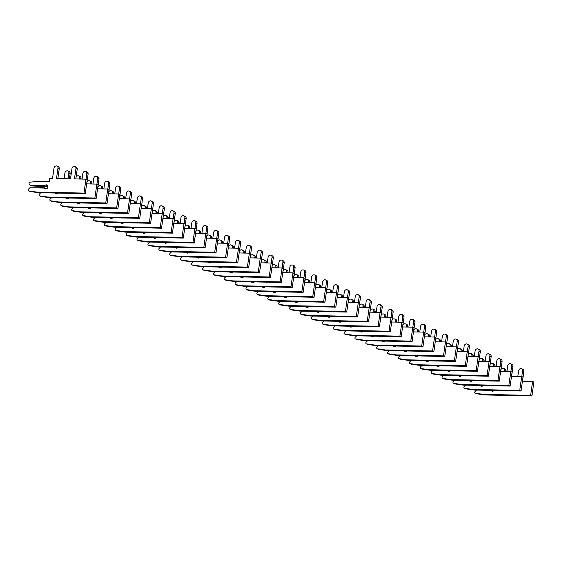 <?xml version="1.0" encoding="UTF-8"?>
<svg xmlns="http://www.w3.org/2000/svg" width="562" height="562" viewBox="0 0 562 562"><rect width="100%" height="100%" fill="white"/><g stroke="black" fill="none" stroke-linecap="round" stroke-linejoin="round"><path stroke-width="0.84" d="M30.236 185.348L29.21 183.915A1.061 0.878 114.4 0 1 30.004 182.172L38.328 181.357L49.287 181.589L49.744 178.393L52.533 178.449L54.001 168.136A2.332 1.925 114.4 0 1 56.938 166.05A2.332 1.925 114.4 0 1 57.956 168.221L56.488 178.533L70.503 178.835L71.971 168.516A2.332 1.925 114.4 0 1 74.915 166.429A2.332 1.925 114.4 0 1 75.926 168.6L74.458 178.92L85.958 179.159L83.977 193.089L36.797 192.092L28.76 190.925A1.061 0.878 114.4 0 1 28.465 189.162L29.891 187.778L44.475 188.087A2.122 1.756 -65.6 0 0 45.227 188.839A2.122 1.756 -65.6 0 0 47.7 187.631A2.122 1.756 -65.6 0 0 46.976 184.968A2.122 1.756 -65.6 0 0 44.819 185.657L30.236 185.348L30.798 185.903L44.777 186.198L44.819 185.657M45.944 188.965A2.122 1.756 -65.6 0 1 45.761 188.67L44.56 187.75L29.891 187.778M47.545 185.425A2.122 1.756 -65.6 0 0 46.105 186.24L44.777 186.198M56.938 166.05L58.223 166.633A2.332 1.925 114.4 0 1 59.242 168.797L57.851 178.561M74.915 166.429L76.2 167.012A2.332 1.925 114.4 0 1 77.212 169.183L75.821 178.948M85.958 179.159L87.243 179.742L85.262 193.672L38.083 192.668L30.046 191.509A1.061 0.878 114.4 0 1 29.674 191.34M30.798 185.903L45.592 186.57M38.083 192.668L36.797 192.092M85.262 193.672L83.977 193.089M40.106 187.652A1.061 0.878 114.4 0 1 40.9 187.104L47.911 186.422M86.653 183.879L96.854 184.097L94.873 198.021L47.693 197.023L39.656 195.864A1.061 0.878 114.4 0 1 39.361 194.094L40.773 192.724M55.378 193.04A2.122 1.756 -65.6 0 0 56.116 193.771A2.122 1.756 -65.6 0 0 58.265 193.096M56.27 193.054L56.657 193.609A2.122 1.756 -65.6 0 0 56.832 193.897M64.089 178.695L64.89 173.068A2.332 1.925 114.4 0 1 67.833 170.981L69.119 171.565A2.332 1.925 114.4 0 1 70.131 173.735L69.407 178.807M82.066 179.081L82.867 173.447A2.332 1.925 114.4 0 1 85.803 171.361L87.089 171.944A2.332 1.925 114.4 0 1 88.108 174.115L86.717 183.879M96.854 184.097L98.139 184.673L96.158 198.604L48.978 197.606L40.935 196.44A1.061 0.878 114.4 0 1 40.569 196.271M85.803 171.361A2.332 1.925 114.4 0 1 86.822 173.532L86.014 179.187M67.833 170.981A2.332 1.925 114.4 0 1 68.845 173.152L68.044 178.779M48.978 197.606L47.693 197.023M96.158 198.604L94.873 198.021M97.549 188.811L107.749 189.029L105.761 202.959L58.589 201.955L50.545 200.796A1.061 0.878 114.4 0 1 50.257 199.025L51.669 197.662M66.267 197.972A2.122 1.756 -65.6 0 0 67.011 198.702A2.122 1.756 -65.6 0 0 69.154 198.035M67.166 197.986L67.552 198.541A2.122 1.756 -65.6 0 0 67.728 198.829M76.088 177.086A2.332 1.925 114.4 0 1 78.729 175.913L80.015 176.496A2.332 1.925 114.4 0 1 81.026 178.667L80.97 179.053M92.955 184.013L93.763 178.379A2.332 1.925 114.4 0 1 96.699 176.299L97.985 176.882A2.332 1.925 114.4 0 1 98.996 179.046L97.612 188.811M107.749 189.029L109.035 189.612L107.047 203.542L59.874 202.538L51.83 201.379A1.061 0.878 114.4 0 1 51.458 201.21M96.699 176.299A2.332 1.925 114.4 0 1 97.711 178.463L96.91 184.118M78.729 175.913A2.332 1.925 114.4 0 1 79.741 178.084L79.607 179.025M59.874 202.538L58.589 201.955M107.047 203.542L105.761 202.959M108.445 193.742L118.638 193.96L116.657 207.891L69.484 206.886L61.441 205.727A1.061 0.878 114.4 0 1 61.153 203.964L62.558 202.594M77.163 202.903A2.122 1.756 -65.6 0 0 77.907 203.641A2.122 1.756 -65.6 0 0 80.05 202.966M78.055 202.917L78.441 203.472A2.122 1.756 -65.6 0 0 78.624 203.767M86.977 182.025A2.332 1.925 114.4 0 1 89.618 180.852L90.904 181.435A2.332 1.925 114.4 0 1 91.922 183.598L91.866 183.992M103.851 188.944L104.651 183.317A2.332 1.925 114.4 0 1 107.595 181.231L108.88 181.814A2.332 1.925 114.4 0 1 109.892 183.985L108.501 193.75M118.638 193.96L119.924 194.543L117.943 208.474L70.77 207.469L62.726 206.31A1.061 0.878 114.4 0 1 62.354 206.142M107.595 181.231A2.332 1.925 114.4 0 1 108.606 183.402L107.806 189.05M89.618 180.852A2.332 1.925 114.4 0 1 90.637 183.015L90.503 183.957M70.77 207.469L69.484 206.886M117.943 208.474L116.657 207.891M119.341 198.681L129.534 198.892L127.553 212.822L80.373 211.825L72.336 210.659A1.061 0.878 114.4 0 1 72.041 208.895L73.453 207.526M88.058 207.842A2.122 1.756 -65.6 0 0 88.803 208.572A2.122 1.756 -65.6 0 0 90.946 207.898M88.951 207.856L89.337 208.411A2.122 1.756 -65.6 0 0 89.52 208.699M97.872 186.956A2.332 1.925 114.4 0 1 100.514 185.783L101.799 186.366A2.332 1.925 114.4 0 1 102.818 188.537L102.762 188.923M114.746 193.876L115.547 188.249A2.332 1.925 114.4 0 1 118.491 186.162L119.776 186.746A2.332 1.925 114.4 0 1 120.788 188.916L119.397 198.681M129.534 198.892L130.82 199.475L128.839 213.405L81.659 212.408L73.622 211.242A1.061 0.878 114.4 0 1 73.25 211.073M118.491 186.162A2.332 1.925 114.4 0 1 119.502 188.333L118.694 193.988M100.514 185.783A2.332 1.925 114.4 0 1 101.532 187.954L101.392 188.895M81.659 212.408L80.373 211.825M128.839 213.405L127.553 212.822M130.229 203.613L140.43 203.83L138.449 217.761L91.269 216.756L83.232 215.597A1.061 0.878 114.4 0 1 82.937 213.827L84.349 212.464M98.954 212.773A2.122 1.756 -65.6 0 0 99.692 213.504A2.122 1.756 -65.6 0 0 101.841 212.836M99.846 212.787L100.233 213.342A2.122 1.756 -65.6 0 0 100.408 213.63M108.768 191.888A2.332 1.925 114.4 0 1 111.409 190.715L112.695 191.298A2.332 1.925 114.4 0 1 113.707 193.468L113.65 193.855M125.642 198.815L126.443 193.18A2.332 1.925 114.4 0 1 129.379 191.101L130.665 191.684A2.332 1.925 114.4 0 1 131.684 193.848L130.293 203.613M140.43 203.83L141.715 204.413L139.734 218.337L92.554 217.339L84.518 216.18A1.061 0.878 114.4 0 1 84.145 216.012M129.379 191.101A2.332 1.925 114.4 0 1 130.398 193.265L129.59 198.92M111.409 190.715A2.332 1.925 114.4 0 1 112.421 192.885L112.288 193.827M92.554 217.339L91.269 216.756M139.734 218.337L138.449 217.761M141.125 208.544L151.326 208.762L149.337 222.692L102.165 221.688L94.121 220.529A1.061 0.878 114.4 0 1 93.833 218.758L95.245 217.396M109.843 217.705A2.122 1.756 -65.6 0 0 110.588 218.442A2.122 1.756 -65.6 0 0 112.73 217.768M110.742 217.719L111.128 218.274A2.122 1.756 -65.6 0 0 111.304 218.569M119.664 196.826A2.332 1.925 114.4 0 1 122.305 195.653L123.591 196.236A2.332 1.925 114.4 0 1 124.602 198.4L124.546 198.786M136.538 203.746L137.339 198.119A2.332 1.925 114.4 0 1 140.275 196.033L141.561 196.616A2.332 1.925 114.4 0 1 142.572 198.779L141.188 208.544M151.326 208.762L152.611 209.345L150.623 223.276L103.45 222.271L95.407 221.112A1.061 0.878 114.4 0 1 95.034 220.943M140.275 196.033A2.332 1.925 114.4 0 1 141.287 198.203L140.486 203.851M122.305 195.653A2.332 1.925 114.4 0 1 123.317 197.817L123.183 198.758M103.45 222.271L102.165 221.688M150.623 223.276L149.337 222.692M152.021 213.483L162.214 213.693L160.233 227.624L113.06 226.627L105.017 225.46A1.061 0.878 114.4 0 1 104.729 223.697L106.134 222.327M120.739 222.636A2.122 1.756 -65.6 0 0 121.483 223.374A2.122 1.756 -65.6 0 0 123.626 222.7M121.631 222.657L122.017 223.205A2.122 1.756 -65.6 0 0 122.2 223.5M130.553 201.758A2.332 1.925 114.4 0 1 133.194 200.585L134.48 201.168A2.332 1.925 114.4 0 1 135.498 203.332L135.442 203.725M147.427 208.678L148.227 203.051A2.332 1.925 114.4 0 1 151.171 200.964L152.457 201.547A2.332 1.925 114.4 0 1 153.468 203.718L152.077 213.483M162.214 213.693L163.5 214.277L161.519 228.207L114.346 227.203L106.302 226.043A1.061 0.878 114.4 0 1 105.93 225.875M151.171 200.964A2.332 1.925 114.4 0 1 152.183 203.135L151.382 208.79M133.194 200.585A2.332 1.925 114.4 0 1 134.213 202.756L134.079 203.697M114.346 227.203L113.06 226.627M161.519 228.207L160.233 227.624M162.917 218.414L173.11 218.632L171.129 232.556L123.949 231.558L115.913 230.399A1.061 0.878 114.4 0 1 115.617 228.629L117.029 227.266M131.634 227.575A2.122 1.756 -65.6 0 0 132.379 228.305A2.122 1.756 -65.6 0 0 134.522 227.631M132.527 227.589L132.913 228.144A2.122 1.756 -65.6 0 0 133.096 228.432M141.448 206.69A2.332 1.925 114.4 0 1 144.09 205.516L145.375 206.099A2.332 1.925 114.4 0 1 146.394 208.27L146.338 208.657M158.322 213.616L159.123 207.982A2.332 1.925 114.4 0 1 162.067 205.903L163.352 206.479A2.332 1.925 114.4 0 1 164.364 208.65L162.973 218.414M173.11 218.632L174.396 219.215L172.415 233.139L125.235 232.141L117.198 230.975A1.061 0.878 114.4 0 1 116.826 230.813M162.067 205.903A2.332 1.925 114.4 0 1 163.078 208.066L162.27 213.722M144.09 205.516A2.332 1.925 114.4 0 1 145.108 207.687L144.968 208.628M125.235 232.141L123.949 231.558M172.415 233.139L171.129 232.556M173.806 223.346L184.006 223.564L182.025 237.494L134.845 236.49L126.808 235.33A1.061 0.878 114.4 0 1 126.513 233.56L127.925 232.197M142.53 232.506A2.122 1.756 -65.6 0 0 143.268 233.237A2.122 1.756 -65.6 0 0 145.417 232.57M143.422 232.52L143.809 233.075A2.122 1.756 -65.6 0 0 143.984 233.37M152.344 211.621A2.332 1.925 114.4 0 1 154.986 210.455L156.271 211.031A2.332 1.925 114.4 0 1 157.283 213.202L157.227 213.588M169.218 218.548L170.019 212.921A2.332 1.925 114.4 0 1 172.956 210.834L174.241 211.417A2.332 1.925 114.4 0 1 175.26 213.581L173.869 223.346M184.006 223.564L185.291 224.147L183.31 238.077L136.13 237.073L128.094 235.914A1.061 0.878 114.4 0 1 127.722 235.745M172.956 210.834A2.332 1.925 114.4 0 1 173.974 213.005L173.166 218.653M154.986 210.455A2.332 1.925 114.4 0 1 155.997 212.619L155.864 213.56M136.13 237.073L134.845 236.49M183.31 238.077L182.025 237.494M184.701 228.277L194.902 228.495L192.921 242.426L145.741 241.421L137.697 240.262A1.061 0.878 114.4 0 1 137.409 238.499L138.821 237.129M153.419 237.438A2.122 1.756 -65.6 0 0 154.164 238.176A2.122 1.756 -65.6 0 0 156.306 237.501M154.318 237.452L154.705 238.007A2.122 1.756 -65.6 0 0 154.88 238.302M163.24 216.56A2.332 1.925 114.4 0 1 165.881 215.387L167.167 215.97A2.332 1.925 114.4 0 1 168.179 218.133L168.122 218.527M180.114 223.479L180.915 217.852A2.332 1.925 114.4 0 1 183.851 215.766L185.137 216.349A2.332 1.925 114.4 0 1 186.148 218.52L184.765 228.284M194.902 228.495L196.187 229.078L194.199 243.009L147.026 242.004L138.983 240.845A1.061 0.878 114.4 0 1 138.61 240.677M183.851 215.766A2.332 1.925 114.4 0 1 184.863 217.937L184.062 223.592M165.881 215.387A2.332 1.925 114.4 0 1 166.893 217.55L166.759 218.492M147.026 242.004L145.741 241.421M194.199 243.009L192.921 242.426M195.597 233.216L205.79 233.434L203.809 247.357L156.636 246.36L148.593 245.201A1.061 0.878 114.4 0 1 148.305 243.43L149.71 242.06M164.315 242.377A2.122 1.756 -65.6 0 0 165.059 243.107A2.122 1.756 -65.6 0 0 167.202 242.433M165.207 242.391L165.593 242.946A2.122 1.756 -65.6 0 0 165.776 243.234M174.129 221.491A2.332 1.925 114.4 0 1 176.77 220.318L178.056 220.901A2.332 1.925 114.4 0 1 179.074 223.072L179.018 223.458M191.003 228.411L191.804 222.784A2.332 1.925 114.4 0 1 194.747 220.697L196.033 221.28A2.332 1.925 114.4 0 1 197.044 223.451L195.653 233.216M205.79 233.434L207.076 234.01L205.095 247.94L157.922 246.943L149.878 245.777A1.061 0.878 114.4 0 1 149.506 245.608M194.747 220.697A2.332 1.925 114.4 0 1 195.759 222.868L194.958 228.523M176.77 220.318A2.332 1.925 114.4 0 1 177.789 222.489L177.655 223.43M157.922 246.943L156.636 246.36M205.095 247.94L203.809 247.357M206.493 238.148L216.686 238.365L214.705 252.296L167.525 251.291L159.489 250.132A1.061 0.878 114.4 0 1 159.194 248.362L160.606 246.999M175.211 247.308A2.122 1.756 -65.6 0 0 175.955 248.039A2.122 1.756 -65.6 0 0 178.098 247.371M176.103 247.322L176.489 247.877A2.122 1.756 -65.6 0 0 176.672 248.165M185.024 226.423A2.332 1.925 114.4 0 1 187.666 225.25L188.951 225.833A2.332 1.925 114.4 0 1 189.97 228.003L189.914 228.39M201.898 233.349L202.699 227.715A2.332 1.925 114.4 0 1 205.643 225.636L206.928 226.219A2.332 1.925 114.4 0 1 207.94 228.383L206.549 238.148M216.686 238.365L217.972 238.948L215.991 252.872L168.811 251.874L160.774 250.715A1.061 0.878 114.4 0 1 160.402 250.547M205.643 225.636A2.332 1.925 114.4 0 1 206.654 227.8L205.847 233.455M187.666 225.25A2.332 1.925 114.4 0 1 188.684 227.42L188.551 228.362M168.811 251.874L167.525 251.291M215.991 252.872L214.705 252.296M217.382 243.079L227.582 243.297L225.601 257.227L178.421 256.223L170.384 255.064A1.061 0.878 114.4 0 1 170.089 253.3L171.501 251.931M186.106 252.24A2.122 1.756 -65.6 0 0 186.844 252.977A2.122 1.756 -65.6 0 0 188.994 252.303M186.998 252.254L187.385 252.809A2.122 1.756 -65.6 0 0 187.56 253.104M195.92 231.361A2.332 1.925 114.4 0 1 198.562 230.188L199.847 230.771A2.332 1.925 114.4 0 1 200.859 232.935L200.803 233.321M212.794 238.281L213.595 232.654A2.332 1.925 114.4 0 1 216.532 230.568L217.817 231.151A2.332 1.925 114.4 0 1 218.836 233.321L217.445 243.086M227.582 243.297L228.867 243.88L226.886 257.81L179.707 256.806L171.67 255.647A1.061 0.878 114.4 0 1 171.298 255.478M216.532 230.568A2.332 1.925 114.4 0 1 217.55 232.738L216.742 238.386M198.562 230.188A2.332 1.925 114.4 0 1 199.573 232.352L199.44 233.293M179.707 256.806L178.421 256.223M226.886 257.81L225.601 257.227M228.277 248.018L238.478 248.228L236.497 262.159L189.317 261.161L181.273 259.995A1.061 0.878 114.4 0 1 180.985 258.232L182.397 256.862M196.995 257.171A2.122 1.756 -65.6 0 0 197.74 257.909A2.122 1.756 -65.6 0 0 199.882 257.234M197.894 257.192L198.281 257.747A2.122 1.756 -65.6 0 0 198.456 258.035M206.816 236.293A2.332 1.925 114.4 0 1 209.457 235.12L210.743 235.703A2.332 1.925 114.4 0 1 211.755 237.874L211.698 238.26M223.69 243.213L224.491 237.585A2.332 1.925 114.4 0 1 227.427 235.499L228.713 236.082A2.332 1.925 114.4 0 1 229.725 238.253L228.341 248.018M238.478 248.228L239.763 248.811L237.775 262.742L190.602 261.744L182.559 260.578A1.061 0.878 114.4 0 1 182.186 260.41M227.427 235.499A2.332 1.925 114.4 0 1 228.439 237.67L227.638 243.325M209.457 235.12A2.332 1.925 114.4 0 1 210.469 237.29L210.336 238.232M190.602 261.744L189.317 261.161M237.775 262.742L236.497 262.159M239.173 252.949L249.366 253.167L247.385 267.098L200.213 266.093L192.169 264.934A1.061 0.878 114.4 0 1 191.881 263.164L193.286 261.801M207.891 262.11A2.122 1.756 -65.6 0 0 208.635 262.84A2.122 1.756 -65.6 0 0 210.778 262.173M208.783 262.124L209.169 262.679A2.122 1.756 -65.6 0 0 209.352 262.967M217.705 241.224A2.332 1.925 114.4 0 1 220.346 240.051L221.632 240.634A2.332 1.925 114.4 0 1 222.65 242.805L222.594 243.191M234.579 248.151L235.38 242.517A2.332 1.925 114.4 0 1 238.323 240.438L239.609 241.021A2.332 1.925 114.4 0 1 240.62 243.184L239.229 252.949M249.366 253.167L250.652 253.75L248.671 267.674L201.498 266.676L193.454 265.517A1.061 0.878 114.4 0 1 193.082 265.348M238.323 240.438A2.332 1.925 114.4 0 1 239.335 242.601L238.534 248.256M220.346 240.051A2.332 1.925 114.4 0 1 221.365 242.222L221.231 243.163M201.498 266.676L200.213 266.093M248.671 267.674L247.385 267.098M250.069 257.881L260.262 258.099L258.281 272.029L211.101 271.024L203.065 269.865A1.061 0.878 114.4 0 1 202.77 268.095L204.182 266.732M218.787 267.041A2.122 1.756 -65.6 0 0 219.531 267.779A2.122 1.756 -65.6 0 0 221.674 267.105M219.679 267.055L220.065 267.61A2.122 1.756 -65.6 0 0 220.248 267.905M228.601 246.163A2.332 1.925 114.4 0 1 231.242 244.99L232.528 245.566A2.332 1.925 114.4 0 1 233.546 247.737L233.49 248.123M245.475 253.083L246.275 247.456A2.332 1.925 114.4 0 1 249.219 245.369L250.504 245.952A2.332 1.925 114.4 0 1 251.516 248.116L250.125 257.881M260.262 258.099L261.548 258.682L259.567 272.612L212.387 271.608L204.35 270.448A1.061 0.878 114.4 0 1 203.978 270.28M249.219 245.369A2.332 1.925 114.4 0 1 250.231 247.54L249.423 253.188M231.242 244.99A2.332 1.925 114.4 0 1 232.261 247.154L232.127 248.095M212.387 271.608L211.101 271.024M259.567 272.612L258.281 272.029M260.958 262.819L271.158 263.03L269.177 276.961L221.997 275.963L213.96 274.797A1.061 0.878 114.4 0 1 213.665 273.034L215.077 271.664M229.682 271.973A2.122 1.756 -65.6 0 0 230.42 272.711A2.122 1.756 -65.6 0 0 232.57 272.036M230.575 271.994L230.961 272.542A2.122 1.756 -65.6 0 0 231.137 272.837M239.496 251.095A2.332 1.925 114.4 0 1 242.138 249.921L243.423 250.504A2.332 1.925 114.4 0 1 244.435 252.668L244.379 253.062M256.37 258.014L257.171 252.387A2.332 1.925 114.4 0 1 260.108 250.301L261.393 250.884A2.332 1.925 114.4 0 1 262.412 253.055L261.021 262.819M271.158 263.03L272.444 263.613L270.462 277.544L223.283 276.539L215.246 275.38A1.061 0.878 114.4 0 1 214.874 275.211M260.108 250.301A2.332 1.925 114.4 0 1 261.126 252.471L260.318 258.127M242.138 249.921A2.332 1.925 114.4 0 1 243.149 252.092L243.016 253.033M223.283 276.539L221.997 275.963M270.462 277.544L269.177 276.961M271.853 267.751L282.054 267.969L280.073 281.892L232.893 280.895L224.849 279.736A1.061 0.878 114.4 0 1 224.561 277.965L225.973 276.602M240.571 276.911A2.122 1.756 -65.6 0 0 241.316 277.642A2.122 1.756 -65.6 0 0 243.458 276.968M241.47 276.925L241.857 277.48A2.122 1.756 -65.6 0 0 242.032 277.769M250.392 256.026A2.332 1.925 114.4 0 1 253.033 254.853L254.319 255.436A2.332 1.925 114.4 0 1 255.331 257.607L255.274 257.993M267.266 262.953L268.067 257.319A2.332 1.925 114.4 0 1 271.003 255.239L272.289 255.815A2.332 1.925 114.4 0 1 273.301 257.986L271.917 267.751M282.054 267.969L283.339 268.552L281.358 282.475L234.178 281.478L226.135 280.312A1.061 0.878 114.4 0 1 225.762 280.15M271.003 255.239A2.332 1.925 114.4 0 1 272.015 257.403L271.214 263.058M253.033 254.853A2.332 1.925 114.4 0 1 254.045 257.024L253.912 257.965M234.178 281.478L232.893 280.895M281.358 282.475L280.073 281.892M282.749 272.682L292.942 272.9L290.961 286.831L243.789 285.826L235.745 284.667A1.061 0.878 114.4 0 1 235.457 282.897L236.862 281.534M251.467 281.843A2.122 1.756 -65.6 0 0 252.212 282.574A2.122 1.756 -65.6 0 0 254.354 281.906M252.359 281.857L252.745 282.412A2.122 1.756 -65.6 0 0 252.928 282.707M261.281 260.958A2.332 1.925 114.4 0 1 263.922 259.792L265.208 260.368A2.332 1.925 114.4 0 1 266.226 262.538L266.17 262.925M278.155 267.884L278.956 262.257A2.332 1.925 114.4 0 1 281.899 260.171L283.185 260.754A2.332 1.925 114.4 0 1 284.196 262.918L282.805 272.682M292.942 272.9L294.228 273.483L292.247 287.414L245.074 286.409L237.031 285.25A1.061 0.878 114.4 0 1 236.658 285.082M281.899 260.171A2.332 1.925 114.4 0 1 282.911 262.335L282.11 267.99M263.922 259.792A2.332 1.925 114.4 0 1 264.941 261.955L264.807 262.897M245.074 286.409L243.789 285.826M292.247 287.414L290.961 286.831M293.645 277.614L303.838 277.832L301.857 291.762L254.677 290.758L246.641 289.599A1.061 0.878 114.4 0 1 246.346 287.835L247.758 286.465M262.363 286.775A2.122 1.756 -65.6 0 0 263.107 287.512A2.122 1.756 -65.6 0 0 265.25 286.838M263.255 286.789L263.641 287.344A2.122 1.756 -65.6 0 0 263.824 287.639M272.177 265.896A2.332 1.925 114.4 0 1 274.818 264.723L276.104 265.306A2.332 1.925 114.4 0 1 277.122 267.47L277.066 267.863M289.051 272.816L289.852 267.189A2.332 1.925 114.4 0 1 292.795 265.102L294.081 265.685A2.332 1.925 114.4 0 1 295.092 267.856L293.701 277.621M303.838 277.832L305.124 278.415L303.143 292.345L255.963 291.341L247.926 290.182A1.061 0.878 114.4 0 1 247.554 290.013M292.795 265.102A2.332 1.925 114.4 0 1 293.807 267.273L292.999 272.928M274.818 264.723A2.332 1.925 114.4 0 1 275.837 266.887L275.703 267.828M255.963 291.341L254.677 290.758M303.143 292.345L301.857 291.762M304.534 282.553L314.734 282.77L312.753 296.694L265.573 295.696L257.537 294.537A1.061 0.878 114.4 0 1 257.241 292.767L258.653 291.397M273.258 291.713A2.122 1.756 -65.6 0 0 273.996 292.444A2.122 1.756 -65.6 0 0 276.146 291.769M274.151 291.727L274.537 292.282A2.122 1.756 -65.6 0 0 274.713 292.57M283.072 270.828A2.332 1.925 114.4 0 1 285.714 269.655L286.999 270.238A2.332 1.925 114.4 0 1 288.011 272.408L287.955 272.795M299.946 277.747L300.747 272.12A2.332 1.925 114.4 0 1 303.684 270.034L304.969 270.617A2.332 1.925 114.4 0 1 305.988 272.788L304.597 282.553M314.734 282.77L316.02 283.346L314.039 297.277L266.859 296.279L258.822 295.113A1.061 0.878 114.4 0 1 258.45 294.945M303.684 270.034A2.332 1.925 114.4 0 1 304.702 272.205L303.894 277.86M285.714 269.655A2.332 1.925 114.4 0 1 286.725 271.825L286.592 272.767M266.859 296.279L265.573 295.696M314.039 297.277L312.753 296.694M315.43 287.484L325.63 287.702L323.649 301.632L276.469 300.628L268.425 299.469A1.061 0.878 114.4 0 1 268.137 297.698L269.549 296.336M284.147 296.645A2.122 1.756 -65.6 0 0 284.892 297.375A2.122 1.756 -65.6 0 0 287.034 296.708M285.046 296.659L285.433 297.214A2.122 1.756 -65.6 0 0 285.608 297.502M293.968 275.759A2.332 1.925 114.4 0 1 296.61 274.586L297.895 275.169A2.332 1.925 114.4 0 1 298.907 277.34L298.851 277.726M310.842 282.686L311.643 277.052A2.332 1.925 114.4 0 1 314.579 274.973L315.865 275.556A2.332 1.925 114.4 0 1 316.877 277.719L315.493 287.484M325.63 287.702L326.915 288.285L324.934 302.208L277.754 301.211L269.711 300.052A1.061 0.878 114.4 0 1 269.339 299.883M314.579 274.973A2.332 1.925 114.4 0 1 315.591 277.136L314.79 282.791M296.61 274.586A2.332 1.925 114.4 0 1 297.621 276.757L297.488 277.698M277.754 301.211L276.469 300.628M324.934 302.208L323.649 301.632M326.325 292.416L336.519 292.633L334.538 306.564L287.365 305.559L279.321 304.4A1.061 0.878 114.4 0 1 279.033 302.637L280.438 301.267M295.043 301.576A2.122 1.756 -65.6 0 0 295.788 302.314A2.122 1.756 -65.6 0 0 297.93 301.639M295.935 301.59L296.322 302.145A2.122 1.756 -65.6 0 0 296.504 302.44M304.857 280.698A2.332 1.925 114.4 0 1 307.505 279.525L308.784 280.108A2.332 1.925 114.4 0 1 309.803 282.272L309.746 282.658M321.731 287.618L322.532 281.991A2.332 1.925 114.4 0 1 325.475 279.904L326.761 280.487A2.332 1.925 114.4 0 1 327.772 282.658L326.382 292.423M336.519 292.633L337.804 293.216L335.823 307.147L288.65 306.142L280.607 304.983A1.061 0.878 114.4 0 1 280.234 304.815M325.475 279.904A2.332 1.925 114.4 0 1 326.487 282.075L325.686 287.723M307.505 279.525A2.332 1.925 114.4 0 1 308.517 281.688L308.383 282.63M288.65 306.142L287.365 305.559M335.823 307.147L334.538 306.564M337.221 297.354L347.414 297.565L345.433 311.496L298.253 310.498L290.217 309.332A1.061 0.878 114.4 0 1 289.922 307.569L291.334 306.199M305.939 306.508A2.122 1.756 -65.6 0 0 306.683 307.245A2.122 1.756 -65.6 0 0 308.826 306.571M306.831 306.529L307.217 307.084A2.122 1.756 -65.6 0 0 307.4 307.372M315.753 285.629A2.332 1.925 114.4 0 1 318.394 284.456L319.68 285.039A2.332 1.925 114.4 0 1 320.698 287.21L320.642 287.596M332.627 292.549L333.428 286.922A2.332 1.925 114.4 0 1 336.371 284.836L337.657 285.419A2.332 1.925 114.4 0 1 338.668 287.589L337.277 297.354M347.414 297.565L348.7 298.148L346.719 312.079L299.539 311.081L291.502 309.915A1.061 0.878 114.4 0 1 291.13 309.746M336.371 284.836A2.332 1.925 114.4 0 1 337.383 287.006L336.575 292.662M318.394 284.456A2.332 1.925 114.4 0 1 319.413 286.627L319.279 287.568M299.539 311.081L298.253 310.498M346.719 312.079L345.433 311.496M348.11 302.286L358.31 302.504L356.329 316.434L309.149 315.43L301.113 314.27A1.061 0.878 114.4 0 1 300.818 312.5L302.23 311.137M316.835 311.446A2.122 1.756 -65.6 0 0 317.572 312.177A2.122 1.756 -65.6 0 0 319.722 311.503M317.727 311.46L318.113 312.015A2.122 1.756 -65.6 0 0 318.289 312.303M326.648 290.561A2.332 1.925 114.4 0 1 329.29 289.388L330.575 289.971A2.332 1.925 114.4 0 1 331.587 292.142L331.531 292.528M343.522 297.488L344.323 291.854A2.332 1.925 114.4 0 1 347.26 289.774L348.545 290.35A2.332 1.925 114.4 0 1 349.564 292.521L348.173 302.286M358.31 302.504L359.596 303.087L357.615 317.01L310.435 316.013L302.398 314.853A1.061 0.878 114.4 0 1 302.026 314.685M347.26 289.774A2.332 1.925 114.4 0 1 348.278 291.938L347.471 297.593M329.29 289.388A2.332 1.925 114.4 0 1 330.301 291.559L330.168 292.5M310.435 316.013L309.149 315.43M357.615 317.01L356.329 316.434M359.006 307.217L369.206 307.435L367.225 321.366L320.045 320.361L312.001 319.202A1.061 0.878 114.4 0 1 311.713 317.432L313.125 316.069M327.73 316.378A2.122 1.756 -65.6 0 0 328.468 317.108A2.122 1.756 -65.6 0 0 330.611 316.441M328.622 316.392L329.009 316.947A2.122 1.756 -65.6 0 0 329.184 317.242M337.544 295.5A2.332 1.925 114.4 0 1 340.186 294.326L341.471 294.902A2.332 1.925 114.4 0 1 342.483 297.073L342.427 297.46M354.418 302.419L355.219 296.792A2.332 1.925 114.4 0 1 358.156 294.706L359.441 295.289A2.332 1.925 114.4 0 1 360.453 297.453L359.069 307.217M369.206 307.435L370.491 308.018L368.51 321.949L321.331 320.944L313.287 319.785A1.061 0.878 114.4 0 1 312.915 319.616M358.156 294.706A2.332 1.925 114.4 0 1 359.167 296.877L358.366 302.525M340.186 294.326A2.332 1.925 114.4 0 1 341.197 296.49L341.064 297.431M321.331 320.944L320.045 320.361M368.51 321.949L367.225 321.366M369.901 312.156L380.095 312.367L378.114 326.297L330.941 325.3L322.897 324.133A1.061 0.878 114.4 0 1 322.609 322.37L324.014 321M338.619 321.309A2.122 1.756 -65.6 0 0 339.364 322.047A2.122 1.756 -65.6 0 0 341.506 321.373M339.511 321.331L339.898 321.878A2.122 1.756 -65.6 0 0 340.08 322.174M348.433 300.431A2.332 1.925 114.4 0 1 351.081 299.258L352.367 299.841A2.332 1.925 114.4 0 1 353.379 302.005L353.322 302.398M365.307 307.351L366.108 301.724A2.332 1.925 114.4 0 1 369.051 299.637L370.337 300.22A2.332 1.925 114.4 0 1 371.349 302.391L369.958 312.156M380.095 312.367L381.38 312.95L379.399 326.88L332.226 325.876L324.183 324.717A1.061 0.878 114.4 0 1 323.81 324.548M369.051 299.637A2.332 1.925 114.4 0 1 370.063 301.808L369.262 307.463M351.081 299.258A2.332 1.925 114.4 0 1 352.093 301.429L351.96 302.37M332.226 325.876L330.941 325.3M379.399 326.88L378.114 326.297M380.797 317.087L390.99 317.305L389.009 331.229L341.829 330.231L333.793 329.072A1.061 0.878 114.4 0 1 333.498 327.302L334.91 325.939M349.515 326.248A2.122 1.756 -65.6 0 0 350.259 326.979A2.122 1.756 -65.6 0 0 352.402 326.304M350.407 326.262L350.793 326.817A2.122 1.756 -65.6 0 0 350.976 327.105M359.329 305.363A2.332 1.925 114.4 0 1 361.97 304.19L363.256 304.773A2.332 1.925 114.4 0 1 364.274 306.943L364.218 307.33M376.203 312.289L377.004 306.655A2.332 1.925 114.4 0 1 379.947 304.576L381.233 305.152A2.332 1.925 114.4 0 1 382.244 307.323L380.853 317.087M390.99 317.305L392.276 317.888L390.295 331.812L343.115 330.814L335.078 329.648A1.061 0.878 114.4 0 1 334.706 329.487M379.947 304.576A2.332 1.925 114.4 0 1 380.959 306.74L380.151 312.395M361.97 304.19A2.332 1.925 114.4 0 1 362.989 306.36L362.855 307.302M343.115 330.814L341.829 330.231M390.295 331.812L389.009 331.229M391.686 322.019L401.886 322.237L399.905 336.167L352.725 335.163L344.689 334.004A1.061 0.878 114.4 0 1 344.394 332.233L345.806 330.87M360.411 331.18A2.122 1.756 -65.6 0 0 361.148 331.91A2.122 1.756 -65.6 0 0 363.298 331.243M361.303 331.194L361.689 331.749A2.122 1.756 -65.6 0 0 361.872 332.044M370.225 310.294A2.332 1.925 114.4 0 1 372.866 309.128L374.151 309.704A2.332 1.925 114.4 0 1 375.163 311.875L375.107 312.261M387.099 317.221L387.899 311.594A2.332 1.925 114.4 0 1 390.836 309.507L392.121 310.091A2.332 1.925 114.4 0 1 393.14 312.254L391.749 322.019M401.886 322.237L403.172 322.82L401.191 336.75L354.011 335.746L345.974 334.587A1.061 0.878 114.4 0 1 345.602 334.418M390.836 309.507A2.332 1.925 114.4 0 1 391.854 311.671L391.047 317.326M372.866 309.128A2.332 1.925 114.4 0 1 373.878 311.292L373.744 312.233M354.011 335.746L352.725 335.163M401.191 336.75L399.905 336.167M402.582 326.951L412.782 327.168L410.801 341.099L363.621 340.094L355.577 338.935A1.061 0.878 114.4 0 1 355.289 337.172L356.701 335.802M371.306 336.111A2.122 1.756 -65.6 0 0 372.044 336.849A2.122 1.756 -65.6 0 0 374.187 336.174M372.199 336.125L372.585 336.68A2.122 1.756 -65.6 0 0 372.761 336.975M381.12 315.233A2.332 1.925 114.4 0 1 383.762 314.06L385.047 314.643A2.332 1.925 114.4 0 1 386.059 316.806L386.003 317.2M397.994 322.152L398.795 316.525A2.332 1.925 114.4 0 1 401.732 314.439L403.017 315.022A2.332 1.925 114.4 0 1 404.029 317.193L402.645 326.958M412.782 327.168L414.068 327.751L412.087 341.682L364.907 340.677L356.863 339.518A1.061 0.878 114.4 0 1 356.491 339.35M401.732 314.439A2.332 1.925 114.4 0 1 402.743 316.61L401.942 322.265M383.762 314.06A2.332 1.925 114.4 0 1 384.773 316.223L384.64 317.165M364.907 340.677L363.621 340.094M412.087 341.682L410.801 341.099M413.477 331.889L423.671 332.107L421.69 346.03L374.517 345.033L366.473 343.867A1.061 0.878 114.4 0 1 366.185 342.103L367.59 340.734M382.195 341.05A2.122 1.756 -65.6 0 0 382.94 341.78A2.122 1.756 -65.6 0 0 385.082 341.106M383.087 341.064L383.474 341.619A2.122 1.756 -65.6 0 0 383.656 341.907M392.009 320.164A2.332 1.925 114.4 0 1 394.657 318.991L395.943 319.574A2.332 1.925 114.4 0 1 396.955 321.745L396.898 322.131M408.883 327.084L409.684 321.457A2.332 1.925 114.4 0 1 412.627 319.371L413.913 319.954A2.332 1.925 114.4 0 1 414.925 322.124L413.534 331.889M423.671 332.107L424.956 332.683L422.975 346.613L375.802 345.616L367.759 344.45A1.061 0.878 114.4 0 1 367.386 344.281M412.627 319.371A2.332 1.925 114.4 0 1 413.639 321.541L412.838 327.196M394.657 318.991A2.332 1.925 114.4 0 1 395.669 321.162L395.536 322.103M375.802 345.616L374.517 345.033M422.975 346.613L421.69 346.03M424.373 336.821L434.567 337.038L432.585 350.969L385.406 349.964L377.369 348.805A1.061 0.878 114.4 0 1 377.074 347.035L378.486 345.672M393.091 345.981A2.122 1.756 -65.6 0 0 393.836 346.712A2.122 1.756 -65.6 0 0 395.978 346.044M393.983 345.995L394.369 346.55A2.122 1.756 -65.6 0 0 394.552 346.838M402.905 325.096A2.332 1.925 114.4 0 1 405.546 323.923L406.832 324.506A2.332 1.925 114.4 0 1 407.85 326.677L407.794 327.063M419.779 332.023L420.58 326.389A2.332 1.925 114.4 0 1 423.523 324.309L424.809 324.892A2.332 1.925 114.4 0 1 425.82 327.056L424.429 336.821M434.567 337.038L435.852 337.622L433.871 351.545L386.691 350.548L378.655 349.388A1.061 0.878 114.4 0 1 378.282 349.22M423.523 324.309A2.332 1.925 114.4 0 1 424.535 326.473L423.727 332.128M405.546 323.923A2.332 1.925 114.4 0 1 406.565 326.093L406.431 327.035M386.691 350.548L385.406 349.964M433.871 351.545L432.585 350.969M435.262 341.752L445.462 341.97L443.481 355.901L396.301 354.896L388.265 353.737A1.061 0.878 114.4 0 1 387.97 351.974L389.382 350.604M403.987 350.913A2.122 1.756 -65.6 0 0 404.724 351.65A2.122 1.756 -65.6 0 0 406.874 350.976M404.879 350.927L405.265 351.482A2.122 1.756 -65.6 0 0 405.448 351.777M413.801 330.035A2.332 1.925 114.4 0 1 416.442 328.861L417.728 329.444A2.332 1.925 114.4 0 1 418.739 331.608L418.683 331.994M430.675 336.954L431.476 331.327A2.332 1.925 114.4 0 1 434.412 329.241L435.698 329.824A2.332 1.925 114.4 0 1 436.716 331.994L435.325 341.752M445.462 341.97L446.748 342.553L444.767 356.484L397.587 355.479L389.55 354.32A1.061 0.878 114.4 0 1 389.178 354.151M434.412 329.241A2.332 1.925 114.4 0 1 435.431 331.411L434.623 337.06M416.442 328.861A2.332 1.925 114.4 0 1 417.454 331.025L417.32 331.966M397.587 355.479L396.301 354.896M444.767 356.484L443.481 355.901M446.158 346.691L456.358 346.902L454.377 360.832L407.197 359.835L399.153 358.668A1.061 0.878 114.4 0 1 398.865 356.905L400.277 355.535M414.882 355.844A2.122 1.756 -65.6 0 0 415.62 356.582A2.122 1.756 -65.6 0 0 417.763 355.908M415.775 355.865L416.161 356.413A2.122 1.756 -65.6 0 0 416.337 356.708M424.696 334.966A2.332 1.925 114.4 0 1 427.338 333.793L428.623 334.376A2.332 1.925 114.4 0 1 429.635 336.547L429.579 336.933M441.57 341.886L442.371 336.259A2.332 1.925 114.4 0 1 445.308 334.172L446.593 334.755A2.332 1.925 114.4 0 1 447.605 336.926L446.221 346.691M456.358 346.902L457.644 347.485L455.663 361.415L408.483 360.418L400.439 359.251A1.061 0.878 114.4 0 1 400.067 359.083M445.308 334.172A2.332 1.925 114.4 0 1 446.319 336.343L445.518 341.998M427.338 333.793A2.332 1.925 114.4 0 1 428.349 335.964L428.216 336.905M408.483 360.418L407.197 359.835M455.663 361.415L454.377 360.832M457.054 351.622L467.247 351.84L465.266 365.764L418.093 364.766L410.049 363.607A1.061 0.878 114.4 0 1 409.761 361.837L411.166 360.474M425.771 360.783A2.122 1.756 -65.6 0 0 426.516 361.514A2.122 1.756 -65.6 0 0 428.658 360.839M426.663 360.797L427.05 361.352A2.122 1.756 -65.6 0 0 427.232 361.64M435.585 339.898A2.332 1.925 114.4 0 1 438.234 338.724L439.519 339.308A2.332 1.925 114.4 0 1 440.531 341.478L440.475 341.865M452.459 346.824L453.26 341.19A2.332 1.925 114.4 0 1 456.204 339.111L457.489 339.687A2.332 1.925 114.4 0 1 458.501 341.858L457.11 351.622M467.247 351.84L468.532 352.423L466.551 366.347L419.378 365.349L411.335 364.19A1.061 0.878 114.4 0 1 410.963 364.021M456.204 339.111A2.332 1.925 114.4 0 1 457.215 341.274L456.414 346.93M438.234 338.724A2.332 1.925 114.4 0 1 439.245 340.895L439.112 341.837M419.378 365.349L418.093 364.766M466.551 366.347L465.266 365.764M467.949 356.554L478.143 356.772L476.162 370.702L428.982 369.698L420.945 368.539A1.061 0.878 114.4 0 1 420.65 366.768L422.062 365.405M436.667 365.714A2.122 1.756 -65.6 0 0 437.412 366.445A2.122 1.756 -65.6 0 0 439.554 365.778M437.559 365.729L437.946 366.284A2.122 1.756 -65.6 0 0 438.128 366.579M446.481 344.836A2.332 1.925 114.4 0 1 449.122 343.663L450.408 344.239A2.332 1.925 114.4 0 1 451.427 346.41L451.37 346.796M463.355 351.756L464.156 346.129A2.332 1.925 114.4 0 1 467.099 344.042L468.385 344.625A2.332 1.925 114.4 0 1 469.396 346.789L468.006 356.554M478.143 356.772L479.428 357.355L477.447 371.285L430.267 370.281L422.231 369.122A1.061 0.878 114.4 0 1 421.858 368.953M467.099 344.042A2.332 1.925 114.4 0 1 468.111 346.213L467.303 351.861M449.122 343.663A2.332 1.925 114.4 0 1 450.141 345.827L450.007 346.768M430.267 370.281L428.982 369.698M477.447 371.285L476.162 370.702M478.838 361.492L489.038 361.703L487.057 375.634L439.877 374.636L431.841 373.47A1.061 0.878 114.4 0 1 431.546 371.707L432.958 370.337M447.563 370.646A2.122 1.756 -65.6 0 0 448.3 371.384A2.122 1.756 -65.6 0 0 450.45 370.709M448.455 370.66L448.841 371.215A2.122 1.756 -65.6 0 0 449.024 371.51M457.377 349.768A2.332 1.925 114.4 0 1 460.018 348.595L461.304 349.178A2.332 1.925 114.4 0 1 462.315 351.341L462.266 351.735M474.251 356.687L475.052 351.06A2.332 1.925 114.4 0 1 477.988 348.974L479.274 349.557A2.332 1.925 114.4 0 1 480.292 351.728L478.901 361.492M489.038 361.703L490.324 362.286L488.343 376.217L441.163 375.212L433.126 374.053A1.061 0.878 114.4 0 1 432.754 373.885M477.988 348.974A2.332 1.925 114.4 0 1 479.007 351.145L478.199 356.8M460.018 348.595A2.332 1.925 114.4 0 1 461.03 350.765L460.896 351.707M441.163 375.212L439.877 374.636M488.343 376.217L487.057 375.634M489.734 366.424L499.934 366.642L497.953 380.565L450.773 379.568L442.73 378.409A1.061 0.878 114.4 0 1 442.442 376.638L443.854 375.276M458.459 375.585A2.122 1.756 -65.6 0 0 459.196 376.315A2.122 1.756 -65.6 0 0 461.339 375.641M459.351 375.599L459.737 376.154A2.122 1.756 -65.6 0 0 459.913 376.442M468.272 354.699A2.332 1.925 114.4 0 1 470.914 353.526L472.199 354.109A2.332 1.925 114.4 0 1 473.211 356.28L473.155 356.666M485.147 361.626L485.947 355.992A2.332 1.925 114.4 0 1 488.884 353.905L490.169 354.489A2.332 1.925 114.4 0 1 491.181 356.659L489.797 366.424M499.934 366.642L501.22 367.218L499.239 381.148L452.059 380.151L444.015 378.985A1.061 0.878 114.4 0 1 443.643 378.816M488.884 353.905A2.332 1.925 114.4 0 1 489.895 356.076L489.095 361.731M470.914 353.526A2.332 1.925 114.4 0 1 471.925 355.697L471.792 356.638M452.059 380.151L450.773 379.568M499.239 381.148L497.953 380.565M500.63 371.356L510.83 371.573L508.842 385.504L461.669 384.499L453.625 383.34A1.061 0.878 114.4 0 1 453.337 381.57L454.742 380.207M469.347 380.516A2.122 1.756 -65.6 0 0 470.092 381.247A2.122 1.756 -65.6 0 0 472.235 380.579M470.239 380.53L470.626 381.085A2.122 1.756 -65.6 0 0 470.808 381.38M479.161 359.631A2.332 1.925 114.4 0 1 481.81 358.458L483.095 359.041A2.332 1.925 114.4 0 1 484.107 361.211L484.051 361.598M496.035 366.557L496.836 360.93A2.332 1.925 114.4 0 1 499.78 358.844L501.065 359.427A2.332 1.925 114.4 0 1 502.077 361.591L500.686 371.356M510.83 371.573L512.108 372.156L510.127 386.087L462.955 385.082L454.911 383.923A1.061 0.878 114.4 0 1 454.539 383.755M499.78 358.844A2.332 1.925 114.4 0 1 500.791 361.008L499.99 366.663M481.81 358.458A2.332 1.925 114.4 0 1 482.821 360.628L482.688 361.57M462.955 385.082L461.669 384.499M510.127 386.087L508.842 385.504M511.525 376.287L521.719 376.505L519.738 390.435L472.558 389.431L464.521 388.272A1.061 0.878 114.4 0 1 464.226 386.508L465.638 385.139M480.243 385.448A2.122 1.756 -65.6 0 0 480.988 386.185A2.122 1.756 -65.6 0 0 483.13 385.511M481.135 385.462L481.522 386.017A2.122 1.756 -65.6 0 0 481.704 386.312M490.057 364.569A2.332 1.925 114.4 0 1 492.698 363.396L493.984 363.979A2.332 1.925 114.4 0 1 495.003 366.143L494.946 366.536M506.931 371.489L507.732 365.862A2.332 1.925 114.4 0 1 510.675 363.776L511.961 364.359A2.332 1.925 114.4 0 1 512.973 366.529L511.582 376.294M521.719 376.505L523.004 377.088L521.023 391.019L473.843 390.014L465.807 388.855A1.061 0.878 114.4 0 1 465.434 388.686M510.675 363.776A2.332 1.925 114.4 0 1 511.687 365.946L510.879 371.594M492.698 363.396A2.332 1.925 114.4 0 1 493.717 365.56L493.584 366.501M473.843 390.014L472.558 389.431M521.023 391.019L519.738 390.435M522.414 381.226L532.614 381.443L530.633 395.367L483.453 394.369L475.417 393.203A1.061 0.878 114.4 0 1 475.122 391.44L476.534 390.07M491.139 390.386A2.122 1.756 -65.6 0 0 491.876 391.117A2.122 1.756 -65.6 0 0 494.026 390.442M492.031 390.4L492.417 390.955A2.122 1.756 -65.6 0 0 492.6 391.243M500.953 369.501A2.332 1.925 114.4 0 1 503.594 368.328L504.88 368.911A2.332 1.925 114.4 0 1 505.891 371.082L505.842 371.468M517.827 376.421L518.628 370.794A2.332 1.925 114.4 0 1 521.564 368.707L522.85 369.29A2.332 1.925 114.4 0 1 523.868 371.461L522.477 381.226M532.614 381.443L533.9 382.019L531.919 395.95L484.739 394.953L476.702 393.786A1.061 0.878 114.4 0 1 476.33 393.618M521.564 368.707A2.332 1.925 114.4 0 1 522.583 370.878L521.775 376.533M503.594 368.328A2.332 1.925 114.4 0 1 504.606 370.498L504.472 371.44M484.739 394.953L483.453 394.369M531.919 395.95L530.633 395.367M30.046 191.509L28.76 190.925M59.242 168.797L57.956 168.221M77.212 169.183L75.926 168.6M40.935 196.44L39.656 195.864M70.131 173.735L68.845 173.152M88.108 174.115L86.822 173.532M51.83 201.379L50.545 200.796M81.026 178.667L79.741 178.084M98.996 179.046L97.711 178.463M62.726 206.31L61.441 205.727M91.922 183.598L90.637 183.015M109.892 183.985L108.606 183.402M73.622 211.242L72.336 210.659M102.818 188.537L101.532 187.954M120.788 188.916L119.502 188.333M84.518 216.18L83.232 215.597M113.707 193.468L112.421 192.885M131.684 193.848L130.398 193.265M95.407 221.112L94.121 220.529M124.602 198.4L123.317 197.817M142.572 198.779L141.287 198.203M106.302 226.043L105.017 225.46M135.498 203.332L134.213 202.756M153.468 203.718L152.183 203.135M117.198 230.975L115.913 230.399M146.394 208.27L145.108 207.687M164.364 208.65L163.078 208.066M128.094 235.914L126.808 235.33M157.283 213.202L155.997 212.619M175.26 213.581L173.974 213.005M138.983 240.845L137.697 240.262M168.179 218.133L166.893 217.55M186.148 218.52L184.863 217.937M149.878 245.777L148.593 245.201M179.074 223.072L177.789 222.489M197.044 223.451L195.759 222.868M160.774 250.715L159.489 250.132M189.97 228.003L188.684 227.42M207.94 228.383L206.654 227.8M171.67 255.647L170.384 255.064M200.859 232.935L199.573 232.352M218.836 233.321L217.55 232.738M182.559 260.578L181.273 259.995M211.755 237.874L210.469 237.29M229.725 238.253L228.439 237.67M193.454 265.517L192.169 264.934M222.65 242.805L221.365 242.222M240.62 243.184L239.335 242.601M204.35 270.448L203.065 269.865M233.546 247.737L232.261 247.154M251.516 248.116L250.231 247.54M215.246 275.38L213.96 274.797M244.435 252.668L243.149 252.092M262.412 253.055L261.126 252.471M226.135 280.312L224.849 279.736M255.331 257.607L254.045 257.024M273.301 257.986L272.015 257.403M237.031 285.25L235.745 284.667M266.226 262.538L264.941 261.955M284.196 262.918L282.911 262.335M247.926 290.182L246.641 289.599M277.122 267.47L275.837 266.887M295.092 267.856L293.807 267.273M258.822 295.113L257.537 294.537M288.011 272.408L286.725 271.825M305.988 272.788L304.702 272.205M269.711 300.052L268.425 299.469M298.907 277.34L297.621 276.757M316.877 277.719L315.591 277.136M280.607 304.983L279.321 304.4M309.803 282.272L308.517 281.688M327.772 282.658L326.487 282.075M291.502 309.915L290.217 309.332M320.698 287.21L319.413 286.627M338.668 287.589L337.383 287.006M302.398 314.853L301.113 314.27M331.587 292.142L330.301 291.559M349.564 292.521L348.278 291.938M313.287 319.785L312.001 319.202M342.483 297.073L341.197 296.49M360.453 297.453L359.167 296.877M324.183 324.717L322.897 324.133M353.379 302.005L352.093 301.429M371.349 302.391L370.063 301.808M335.078 329.648L333.793 329.072M364.274 306.943L362.989 306.36M382.244 307.323L380.959 306.74M345.974 334.587L344.689 334.004M375.163 311.875L373.878 311.292M393.14 312.254L391.854 311.671M356.863 339.518L355.577 338.935M386.059 316.806L384.773 316.223M404.029 317.193L402.743 316.61M367.759 344.45L366.473 343.867M396.955 321.745L395.669 321.162M414.925 322.124L413.639 321.541M378.655 349.388L377.369 348.805M407.85 326.677L406.565 326.093M425.82 327.056L424.535 326.473M389.55 354.32L388.265 353.737M418.739 331.608L417.454 331.025M436.716 331.994L435.431 331.411M400.439 359.251L399.153 358.668M429.635 336.547L428.349 335.964M447.605 336.926L446.319 336.343M411.335 364.19L410.049 363.607M440.531 341.478L439.245 340.895M458.501 341.858L457.215 341.274M422.231 369.122L420.945 368.539M451.427 346.41L450.141 345.827M469.396 346.789L468.111 346.213M433.126 374.053L431.841 373.47M462.315 351.341L461.03 350.765M480.292 351.728L479.007 351.145M444.015 378.985L442.73 378.409M473.211 356.28L471.925 355.697M491.181 356.659L489.895 356.076M454.911 383.923L453.625 383.34M484.107 361.211L482.821 360.628M502.077 361.591L500.791 361.008M465.807 388.855L464.521 388.272M495.003 366.143L493.717 365.56M512.973 366.529L511.687 365.946M476.702 393.786L475.417 393.203M505.891 371.082L504.606 370.498M523.868 371.461L522.583 370.878M29.849 191.452L28.564 190.869M40.738 196.384L39.452 195.801M51.634 201.322L50.348 200.739M62.53 206.254L61.244 205.671M73.425 211.186L72.14 210.602M84.314 216.117L83.028 215.541M95.21 221.056L93.924 220.473M106.106 225.987L104.82 225.404M117.001 230.919L115.716 230.336M127.89 235.857L126.605 235.274M138.786 240.789L137.5 240.206M149.682 245.72L148.396 245.137M160.577 250.652L159.292 250.076M171.466 255.591L170.181 255.007M182.362 260.522L181.076 259.939M193.258 265.454L191.972 264.878M204.154 270.392L202.868 269.809M215.042 275.324L213.757 274.741M225.938 280.255L224.652 279.672M236.834 285.194L235.548 284.611M247.73 290.125L246.444 289.542M258.618 295.057L257.333 294.474M269.514 299.989L268.229 299.413M280.41 304.927L279.124 304.344M291.306 309.859L290.02 309.276M302.194 314.79L300.909 314.207M313.09 319.729L311.805 319.146M323.986 324.66L322.7 324.077M334.882 329.592L333.596 329.009M345.771 334.531L344.485 333.947M356.666 339.462L355.381 338.879M367.562 344.394L366.276 343.811M378.458 349.325L377.172 348.749M389.347 354.264L388.061 353.681M400.242 359.195L398.957 358.612M411.138 364.127L409.853 363.544M422.034 369.065L420.748 368.482M432.923 373.997L431.637 373.414M443.818 378.928L442.533 378.345M454.714 383.867L453.429 383.284M465.61 388.799L464.324 388.216M476.499 393.73L475.213 393.147"/></g></svg>

